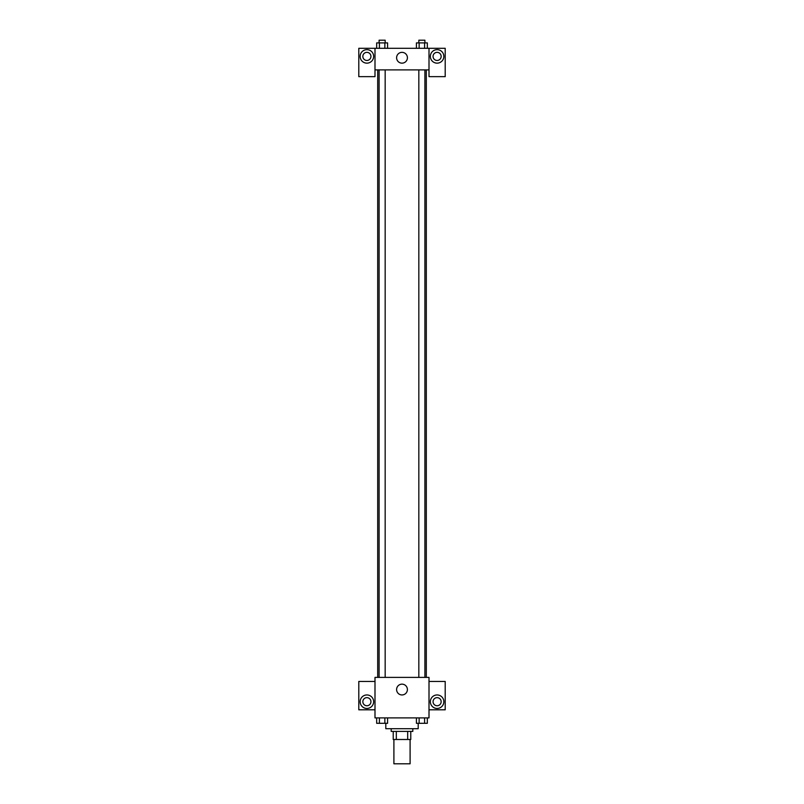 <?xml version="1.0" encoding="UTF-8"?>
<svg xmlns="http://www.w3.org/2000/svg" width="804" height="804" viewBox="0 0 804 804"><rect width="100%" height="100%" fill="white"/><g stroke="black" fill="none" stroke-linecap="round" stroke-linejoin="round"><path stroke-width="1.21" d="M393.9 739.499L393.9 763.8L410.1 763.8L410.1 739.499M407.678 731.399L407.678 739.499L393.226 739.499L393.226 731.399M407.678 739.499L410.774 739.499L410.774 731.399L410.774 739.499M412.804 728.695L412.804 731.399L391.196 731.399L391.196 728.695M396.322 731.399L396.322 739.499M385.799 723.298L385.799 728.695L418.201 728.695L418.201 723.298M429.004 717.902L374.996 717.902L374.996 677.4L429.004 677.4L429.004 717.902M366.895 708.455A6.754 6.754 0 0 1 361.056 698.324A6.754 6.754 0 0 1 372.744 698.324A6.754 6.754 0 0 1 366.895 708.455M374.996 709.801L358.795 709.801L358.795 681.45L374.996 681.45M362.845 701.701A4.05 4.05 0 0 1 366.895 697.651A4.05 4.05 0 0 1 370.945 701.701A4.05 4.05 0 0 1 366.895 705.751A4.05 4.05 0 0 1 362.845 701.701M402 694.947A5.397 5.397 0 0 1 397.327 686.847A5.397 5.397 0 0 1 406.673 686.847A5.397 5.397 0 0 1 402 694.947M437.105 708.455A6.754 6.754 0 0 1 431.256 698.324A6.754 6.754 0 0 1 442.944 698.324A6.754 6.754 0 0 1 437.105 708.455M429.004 709.801L445.205 709.801L445.205 681.45L429.004 681.45M433.054 701.701A4.05 4.05 0 0 1 437.105 697.651A4.05 4.05 0 0 1 441.155 701.701A4.05 4.05 0 0 1 437.105 705.751A4.05 4.05 0 0 1 433.054 701.701M426.301 69.898L426.301 677.4M418.834 677.4L418.834 69.898M385.166 69.898L385.166 677.4M429.004 69.898L429.004 76.651L445.205 76.651L445.205 48.3L429.004 48.3L429.004 69.898L374.996 69.898L374.996 76.651L358.795 76.651L358.795 48.3L374.996 48.3L374.996 69.898M370.945 56.401A4.05 4.05 0 0 1 366.895 60.451A4.05 4.05 0 0 1 362.845 56.401A4.05 4.05 0 0 1 366.895 52.35A4.05 4.05 0 0 1 370.945 56.401M366.895 63.154A6.754 6.754 0 0 1 361.056 53.024A6.754 6.754 0 0 1 372.744 53.024A6.754 6.754 0 0 1 366.895 63.154M441.155 56.401A4.05 4.05 0 0 1 435.075 59.908A4.05 4.05 0 0 1 435.075 52.893A4.05 4.05 0 0 1 441.155 56.401M437.105 63.154A6.754 6.754 0 0 1 431.256 53.024A6.754 6.754 0 0 1 442.944 53.024A6.754 6.754 0 0 1 437.105 63.154M429.004 48.3L374.996 48.3M396.603 57.747A5.397 5.397 0 0 1 404.703 53.074A5.397 5.397 0 0 1 404.703 62.431A5.397 5.397 0 0 1 396.603 57.747M427.326 48.3L427.326 42.903L416.412 42.903L416.412 48.3M424.602 42.903L424.602 48.3M419.145 42.903L419.145 48.3M418.834 42.903L418.834 40.2L424.904 40.2L424.904 42.903M387.588 48.3L387.588 42.903L376.674 42.903L376.674 48.3M384.855 42.903L384.855 48.3M379.398 42.903L379.398 48.3M379.096 42.903L379.096 40.2L385.166 40.2L385.166 42.903M427.326 717.902L427.326 723.298L416.412 723.298L416.412 717.902M424.602 717.902L424.602 723.298M419.145 717.902L419.145 723.298M424.904 723.298L418.834 723.319M387.588 717.902L387.588 723.298L376.674 723.298L376.674 717.902M384.855 717.902L384.855 723.298M379.398 717.902L379.398 723.298M385.166 723.298L379.096 723.319M377.699 69.898L377.699 677.4M424.904 677.4L424.904 69.898M379.096 69.898L379.096 677.4"/></g></svg>
